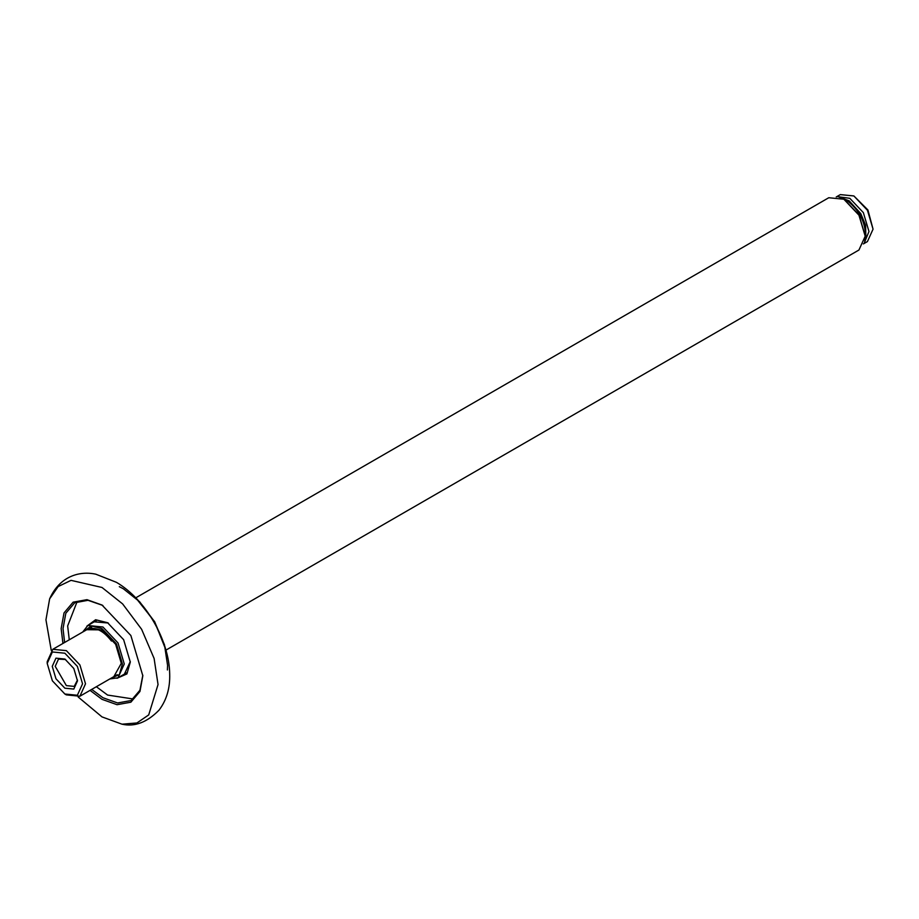 <?xml version="1.0" encoding="UTF-8"?>
<svg xmlns="http://www.w3.org/2000/svg" width="919" height="919" viewBox="0 0 919 919"><rect width="100%" height="100%" fill="white"/><g stroke="black" fill="none" stroke-linecap="round" stroke-linejoin="round"><path stroke-width="1.38" d="M64.629 642.484L63.02 628.607L65.823 613.272L74.703 602.772L87.994 600.302L102.457 605.311M142.824 675.224L139.929 690.249L131.141 700.519L117.609 702.978L102.928 697.728L91.716 689.399M90.039 690.364L101.998 699.336L117.023 704.701L130.866 702.196L139.964 691.456L142.824 675.764L130.866 635.511L101.998 605.035L86.96 599.67L73.118 602.175L64.031 612.904L61.159 628.607L62.951 643.449M78.161 696.993L101.998 716.9L121.997 724.183L136.908 722.966L148.717 714.913L158.045 684.54L154.105 658.452L141.629 629.308L122.629 603.921L101.998 587.471L71.039 580.36L58.15 586.563L49.637 598.866L45.95 619.831L51.269 650.422M77.127 601.6L67.661 625.931L69.27 639.808M96.357 686.723L107.569 695.051L133.37 699.014M90.234 624.116L93.072 621.726L108.028 622.99M130.291 661.554L123.916 675.143L120.423 676.407M117 678.302L126.914 673.926L130.303 662.094L123.64 639.693L107.569 622.714L95.622 619.739L86.88 626.138M135.748 597.844L828.766 197.734L843.86 199.228L858.943 215.161L865.204 236.194L858.943 250.014L165.937 650.124M865.204 236.194L859.116 215.069L844.136 199.389M109.809 678.957L118.011 677.785L124.272 663.977L118.011 642.932L102.928 626.999L87.833 625.506L82.721 632.031M94.611 628.527L102.848 630.411M83.457 631.606L91.314 625.931L101.998 628.607L116.437 643.851L122.411 663.977L119.39 674.569L110.544 678.532M113.853 676.614L121.297 663.334L115.645 644.299L101.998 629.894L86.765 629.699M873.05 229.164L867.927 209.98L853.877 195.954L867.433 210.267L873.05 229.164L867.433 241.571L863.355 243.926M836.233 196.965L840.322 194.61L853.877 195.954M864.067 243.466L868.972 231.519L863.355 212.622L849.799 198.309L836.991 196.574M841.919 198.217L847.663 201.077C859.265 210.313 865.216 221.824 865.491 235.62L865.112 238.377M840.092 197.447L848.03 200.87C859.644 210.095 865.583 221.605 865.87 235.402L864.871 240.353M112.968 640.175L111.463 641.037C104.226 631.732 96.977 627.551 89.74 628.504L91.659 627.39M64.87 694.017L66.363 694.879L79.907 696.223L85.513 683.816L79.907 664.942L66.363 650.641L52.82 649.296L47.202 661.703L47.202 663.415L52.383 651.973L64.87 653.214L77.368 666.401L82.549 683.816L77.368 695.258L64.87 694.017L52.383 680.83L47.202 663.415M77.495 680.899L73.796 668.469L64.87 659.038L55.956 658.153L52.257 666.332L55.956 678.773L64.87 688.193L73.796 689.078L77.495 680.899M77.472 680.003L74.232 686.401L66.363 685.62L55.22 666.332L58.483 659.118L65.64 659.509M138.551 600.831L154.495 621.876L164.742 646.206M167.396 669.951L167.58 665.367L164.478 644.782L154.633 621.795L139.642 601.773L123.376 588.792L119.309 586.667M102.928 605.575L101.998 605.035M108.488 623.254L107.569 622.714M135.932 598.039L154.691 621.761L165.857 649.859M121.997 724.183C134.679 727.055 147.006 722.391 158.987 710.203C166.592 700.209 170.153 688.113 169.693 673.903C169.222 640.072 145.317 599.119 116.391 582.313L95.806 574.191C79.781 570.722 59.838 575.949 49.637 598.866M126.753 672.754L118.011 677.785M96.564 620.463L87.833 625.506M839.139 197.114L849.156 200.836L860.781 213.576L865.583 225.212L865.893 238.021L864.676 241.341M117.23 674.672L79.907 696.223M90.142 627.746L52.82 649.296"/></g></svg>
